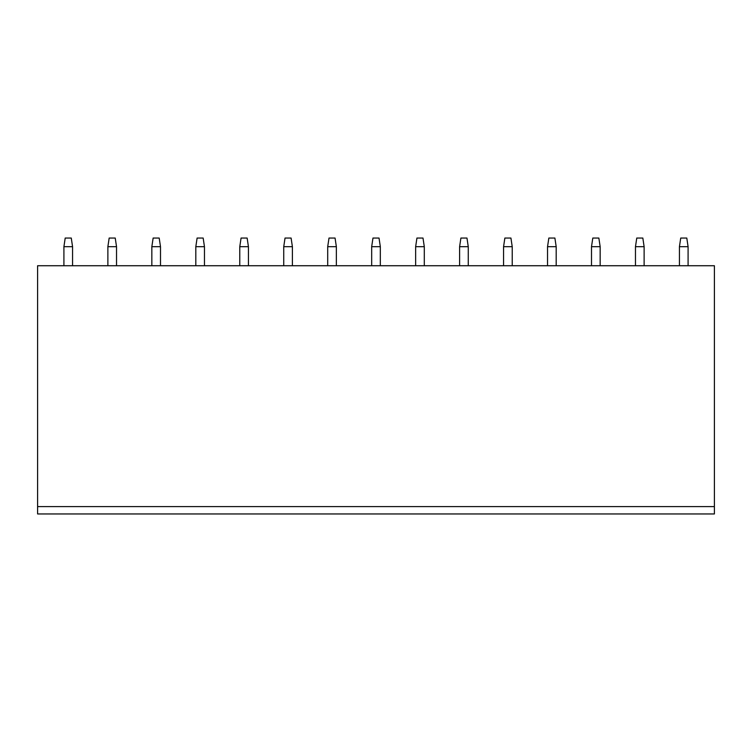 <?xml version="1.0" encoding="UTF-8"?>
<svg xmlns="http://www.w3.org/2000/svg" width="752" height="752" viewBox="0 0 752 752"><rect width="100%" height="100%" fill="white"/><g stroke="black" fill="none" stroke-linecap="round" stroke-linejoin="round"><path stroke-width="1.13" d="M37.6 506.604L37.6 513.954L714.4 513.954L714.4 265.738L37.6 265.738L37.6 506.604L714.4 506.604M63.911 246.703L72.568 246.703L71.271 238.046L65.208 238.046L63.911 246.703L63.911 265.738M72.568 246.703L72.568 265.738M107.874 246.703L116.532 246.703L115.235 238.046L109.172 238.046L107.874 246.703L107.874 265.738M116.532 246.703L116.532 265.738M151.838 246.703L160.496 246.703L159.198 238.046L153.145 238.046L151.838 246.703L151.838 265.738M160.496 246.703L160.496 265.738M195.811 246.703L204.459 246.703L203.162 238.046L197.109 238.046L195.811 246.703L195.811 265.738M204.459 246.703L204.459 265.738M239.775 246.703L248.433 246.703L247.135 238.046L241.072 238.046L239.775 246.703L239.775 265.738M248.433 246.703L248.433 265.738M283.739 246.703L292.396 246.703L291.099 238.046L285.036 238.046L283.739 246.703L283.739 265.738M292.396 246.703L292.396 265.738M327.703 246.703L336.36 246.703L335.063 238.046L329.009 238.046L327.703 246.703L327.703 265.738M336.36 246.703L336.36 265.738M371.676 246.703L380.324 246.703L379.027 238.046L372.973 238.046L371.676 246.703L371.676 265.738M380.324 246.703L380.324 265.738M415.64 246.703L424.297 246.703L422.991 238.046L416.937 238.046L415.64 246.703L415.64 265.738M424.297 246.703L424.297 265.738M459.604 246.703L468.261 246.703L466.964 238.046L460.901 238.046L459.604 246.703L459.604 265.738M468.261 246.703L468.261 265.738M503.567 246.703L512.225 246.703L510.928 238.046L504.865 238.046L503.567 246.703L503.567 265.738M512.225 246.703L512.225 265.738M547.541 246.703L556.189 246.703L554.891 238.046L548.838 238.046L547.541 246.703L547.541 265.738M556.189 246.703L556.189 265.738M591.504 246.703L600.162 246.703L598.855 238.046L592.802 238.046L591.504 246.703L591.504 265.738M600.162 246.703L600.162 265.738M635.468 246.703L644.126 246.703L642.828 238.046L636.765 238.046L635.468 246.703L635.468 265.738M644.126 246.703L644.126 265.738M679.432 246.703L688.089 246.703L686.792 238.046L680.729 238.046L679.432 246.703L679.432 265.738M688.089 246.703L688.089 265.738"/></g></svg>
